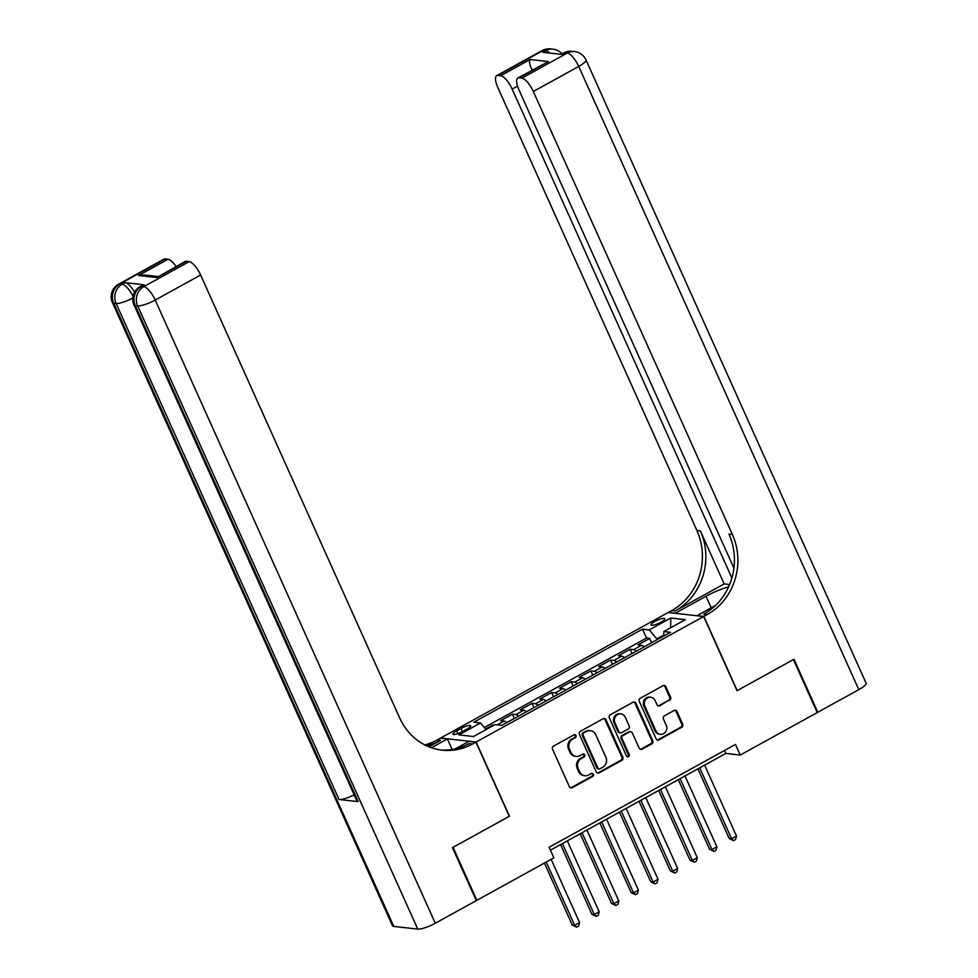 <?xml version="1.0" encoding="UTF-8"?>
<svg xmlns="http://www.w3.org/2000/svg" width="978" height="978" viewBox="0 0 978 978"><rect width="100%" height="100%" fill="white"/><g stroke="black" fill="none" stroke-linecap="round" stroke-linejoin="round"><path stroke-width="1.47" d="M576.005 735.517A1.638 1.491 96.4 0 0 574 734.808L553.536 746.092A2.335 2.139 96.4 0 0 552.546 749.234L569.379 786.679A2.335 2.139 96.4 0 0 572.24 787.706L592.705 776.422A1.638 1.491 96.4 0 0 592.228 773.341A1.638 1.491 96.4 0 0 591.397 773.5L588.744 774.967A7.482 6.846 96.4 0 1 584.917 775.75A7.482 6.846 96.4 0 1 579.587 771.703L578.181 768.586A7.482 6.846 96.4 0 1 581.36 758.525L584 757.07A1.638 1.491 96.4 0 0 583.536 753.989A1.638 1.491 96.4 0 0 582.692 754.16L580.052 755.615A7.482 6.846 96.4 0 1 576.225 756.397A7.482 6.846 96.4 0 1 570.895 752.351L569.489 749.234A7.482 6.846 96.4 0 1 572.656 739.185L575.308 737.718A1.638 1.491 96.4 0 0 576.005 735.517M576.225 756.397L575.26 756.287A7.482 6.846 96.4 0 1 569.929 752.253L568.536 749.124A7.482 6.846 96.4 0 1 571.702 739.075L574.343 737.608A1.638 1.491 96.4 0 0 574.343 734.674M570.577 787.828A2.335 2.139 96.4 0 0 571.286 787.596L591.739 776.312A1.638 1.491 96.4 0 0 591.739 773.366M584.917 775.75L583.952 775.64A7.482 6.846 96.4 0 1 578.634 771.593L577.228 768.476A7.482 6.846 96.4 0 1 580.394 758.427L583.047 756.96A1.638 1.491 96.4 0 0 583.047 754.014M654.881 621.446A7.628 1.675 -24.2 0 0 650.993 624.918A7.628 1.675 -24.2 0 0 661.018 622.142A7.628 1.675 -24.2 0 0 664.893 618.671A7.628 1.675 -24.2 0 0 654.881 621.446M669.6 700.382A2.335 2.139 96.4 0 0 670.59 697.241L665.859 686.727A2.335 2.139 96.4 0 0 663.011 685.712L640.284 698.243A2.335 2.139 96.4 0 0 639.294 701.385L656.128 738.842A2.335 2.139 96.4 0 0 658.989 739.857L681.703 727.326A2.335 2.139 96.4 0 0 682.693 724.185L676.996 711.483A2.335 2.139 96.4 0 0 674.135 710.468L664.404 715.835A2.335 2.139 96.4 0 0 663.414 718.977L666.25 725.273A6.259 5.721 96.4 0 1 660.394 734.331A6.259 5.721 96.4 0 1 655.945 730.957L644.869 706.299A6.259 5.721 96.4 0 1 650.712 697.241A6.259 5.721 96.4 0 1 655.162 700.615L657.008 704.722A2.335 2.139 96.4 0 0 659.869 705.737L668.634 700.272A2.335 2.139 96.4 0 0 669.624 697.131L664.906 686.617A2.335 2.139 96.4 0 0 663.72 685.468M737.009 690.7L793.402 659.588L817.217 712.583L740.224 755.053L735.456 744.454L549.098 847.241L553.866 857.84L476.873 900.31L453.058 847.327L509.452 816.214L476.115 742.021L703.659 616.507L737.009 690.7M605.981 719.759A2.335 2.139 96.4 0 0 603.12 718.744L580.406 731.275A2.335 2.139 96.4 0 0 579.416 734.417L596.238 771.874A2.335 2.139 96.4 0 0 599.098 772.889L621.825 760.358A2.335 2.139 96.4 0 0 622.815 757.216L605.981 719.759L605.027 719.649A2.335 2.139 96.4 0 0 603.829 718.5M610.345 714.759L633.059 702.228A2.335 2.139 96.4 0 1 635.92 703.243L652.754 740.701A2.335 2.139 96.4 0 1 651.764 743.842L642.045 749.197A2.335 2.139 96.4 0 1 639.184 748.182L632.35 732.999A2.335 2.139 96.4 0 0 629.49 731.972L623.047 735.529A2.335 2.139 96.4 0 0 622.057 738.683L629.16 754.49A1.638 1.491 96.4 0 1 627.631 756.862A1.638 1.491 96.4 0 1 626.458 755.982L609.355 717.901A2.335 2.139 96.4 0 1 610.345 714.759M651.629 642.729L649.698 638.438L637.937 644.93L641.434 645.321L633.585 649.649A9.535 3.24 61.1 0 1 636.25 651.214M632.008 653.548L630.089 649.258L618.316 655.749L621.812 656.14L613.964 660.468A9.535 3.24 61.1 0 1 616.629 662.033M612.399 664.368L610.468 660.077L598.695 666.568L602.203 666.959L594.355 671.287A9.535 3.24 61.1 0 1 597.008 672.852M592.778 675.187L590.846 670.896L579.086 677.387L582.582 677.778L574.734 682.106A9.535 3.24 61.1 0 1 577.399 683.671M573.157 686.006L571.238 681.715L559.465 688.206L562.961 688.61L555.125 692.937A9.535 3.24 61.1 0 1 557.778 694.49M553.548 696.825L551.616 692.534L539.844 699.025L543.352 699.429L535.504 703.757A9.535 3.24 61.1 0 1 538.157 705.309M533.927 707.644L532.008 703.365L520.235 709.857L523.731 710.248L515.883 714.576A9.535 3.24 61.1 0 1 518.548 716.128M514.318 718.463L512.386 714.184L500.614 720.676L504.122 721.067A9.535 3.24 61.1 0 1 506.775 722.62M462.594 731.52L466.909 729.136A7.384 1.626 -24.2 0 0 470.675 725.774A7.384 1.626 -24.2 0 0 460.968 728.476L456.653 730.859A7.384 1.626 -24.2 0 0 452.887 734.209A7.384 1.626 -24.2 0 0 462.594 731.52M476.115 742.021L440.626 738.035L668.17 612.521L703.659 616.507M649.698 638.438L646.495 638.072L642.485 629.172L473.78 722.229L480.504 722.986L486.139 729.551M642.485 629.172L649.196 629.93L670.786 618.023L685.358 619.661L663.781 631.568L670.492 632.314L501.787 725.37L495.076 724.612L473.499 736.52L458.926 734.881L480.504 722.986M512.386 714.184L515.883 714.576M532.008 703.365L535.504 703.757M551.616 692.534L555.125 692.937M571.238 681.715L574.734 682.106M590.846 670.896L594.355 671.287M610.468 660.077L613.964 660.468M630.089 649.258L633.585 649.649M646.495 638.072L484.379 727.498M493.095 725.713L492.765 725.004L485.614 728.94M492.765 725.004L494.11 725.15M663.769 635.015L656.849 638.842L657.216 639.649M476.103 900.225L476.873 900.31M550.431 850.188L725.835 753.439L740.224 755.053M724.515 750.493L725.835 753.439M526.396 711.801A9.535 3.24 -118.9 0 0 523.731 710.248M546.005 700.981A9.535 3.24 -118.9 0 0 543.352 699.429M565.626 690.162A9.535 3.24 -118.9 0 0 562.961 688.61M585.235 679.343A9.535 3.24 -118.9 0 0 582.582 677.778M604.856 668.524A9.535 3.24 -118.9 0 0 602.203 666.959M624.477 657.705A9.535 3.24 -118.9 0 0 621.812 656.14M663.781 631.568L663.769 636.03M644.086 646.886A9.535 3.24 -118.9 0 0 641.434 645.321M656.849 638.842L649.196 629.93M670.786 618.023L670.639 627.778M597.436 773.011A2.335 2.139 96.4 0 0 598.145 772.779L620.859 760.248A2.335 2.139 96.4 0 0 621.849 757.106L605.027 719.649M583.829 733.023A1.638 1.491 96.4 0 0 583.132 735.224L597.913 768.097A1.638 1.491 96.4 0 0 599.917 768.806L602.705 767.265A7.482 6.846 96.4 0 0 605.871 757.204L595.773 734.735A7.482 6.846 96.4 0 0 590.443 730.7A7.482 6.846 96.4 0 0 586.617 731.483L582.864 732.913A1.638 1.491 96.4 0 0 582.179 735.114L583.132 735.224M599.074 768.977L598.12 768.867A1.638 1.491 96.4 0 1 596.947 767.987L582.179 735.114M590.443 730.7L589.489 730.59A7.482 6.846 96.4 0 0 585.663 731.373L586.617 731.483M582.864 732.913L585.663 731.373M640.37 749.331A2.335 2.139 96.4 0 0 641.079 749.099L650.81 743.732A2.335 2.139 96.4 0 0 651.8 740.59L634.966 703.133A2.335 2.139 96.4 0 0 633.768 701.984M630.688 731.727L629.734 731.63A2.335 2.139 96.4 0 0 628.536 731.874L622.081 735.432A2.335 2.139 96.4 0 0 621.091 738.573L628.206 754.38L629.16 754.49M627.155 756.715A1.638 1.491 96.4 0 0 628.206 754.38M625.272 717.229A6.259 5.721 96.4 0 0 615.468 716.544A6.259 5.721 96.4 0 0 614.966 722.913L618.878 731.605A2.335 2.139 96.4 0 0 621.739 732.62L628.182 729.062A2.335 2.139 96.4 0 0 629.172 725.92L625.272 717.229M620.822 713.854L619.856 713.757A6.259 5.721 96.4 0 0 614.013 722.803L614.966 722.913M620.541 732.864L619.575 732.754A2.335 2.139 96.4 0 1 617.913 731.495L614.013 722.803M658.206 705.871A2.335 2.139 96.4 0 0 658.915 705.639L668.634 700.272M650.712 697.241L649.759 697.131A6.259 5.721 96.4 0 0 643.903 706.189L644.869 706.299M660.394 734.331L659.441 734.221A6.259 5.721 96.4 0 1 654.991 730.847L643.903 706.189M657.314 739.991A2.335 2.139 96.4 0 0 658.023 739.747L680.749 727.216A2.335 2.139 96.4 0 0 681.739 724.075L676.03 711.385A2.335 2.139 96.4 0 0 674.844 710.236M544.416 863.061L572.264 925.041L574.661 925.31L579.563 922.596L551.14 859.344M546.237 862.058L574.661 925.31L576.653 927.168L572.264 925.041M579.563 922.596L578.621 926.093L576.653 927.168M144.279 284.794L141.333 286.42A14.291 4.866 -118.9 0 0 140.147 286.627L143.094 285.001A14.291 4.866 61.1 0 1 144.279 284.794L125.098 282.642A14.291 4.866 61.1 0 1 134.585 292.153M452.459 847.645L509.257 816.324L475.907 742.131L472.582 743.965A59.56 54.45 -83.6 0 1 442.117 750.163A59.56 54.45 -83.6 0 1 399.721 718.023L200.612 275.001L155.209 300.05L435.283 923.256L476.286 900.64L452.459 847.645M452.117 749.466L447.374 738.928L431.396 747.742M447.374 738.928L440.418 738.145L437.093 739.991A59.56 54.45 -83.6 0 1 424.745 744.906M428.89 746.801L440.54 740.37A59.56 54.45 -83.6 0 1 426.396 745.713M475.907 742.131L468.963 741.348L455.406 748.83M435.283 923.256A14.291 3.142 155.8 0 1 417.753 929.1L137.678 305.894L135.282 305.625A14.291 13.069 96.4 0 1 141.333 286.42L143.729 286.688L189.145 261.639L186.321 261.322A14.291 4.866 61.1 0 0 185.135 261.529L156.896 277.556L138.57 275.503L167.996 259.268L165.172 258.95L119.756 283.999L122.152 284.268L125.098 282.642M167.996 259.268A14.291 4.866 61.1 0 1 176.064 266.517M354.183 794.882A14.291 3.142 155.8 0 1 339.024 799.491L116.101 303.473L113.705 303.204A14.291 13.069 96.4 0 1 119.756 283.999A14.291 4.866 -118.9 0 0 118.57 284.195L163.974 259.146A14.291 4.866 61.1 0 1 165.172 258.95M417.753 929.1L393.779 926.41A14.291 3.142 155.8 0 1 392.508 925.775L112.433 302.581A14.291 3.142 -24.2 0 0 113.705 303.204L393.779 926.41M339.024 799.491L358.205 801.642A14.291 3.142 155.8 0 1 356.933 801.019L134.01 305.002A14.291 3.142 -24.2 0 0 135.282 305.625L358.205 801.642M189.145 261.639A14.291 4.866 61.1 0 1 200.612 275.001M472.582 743.965L469.122 743.586A59.56 54.45 -83.6 0 1 440.393 749.943M138.57 275.503L144.487 275.001L157.947 276.517M542.093 50.587A14.291 14.291 0 0 1 550.59 48.9A14.291 13.069 96.4 0 0 543.279 50.391L497.863 75.44A14.291 4.866 -118.9 0 0 496.677 75.636L542.093 50.587A14.291 4.866 61.1 0 1 543.279 50.391L545.675 50.66L542.729 52.274L561.91 54.426L564.856 52.812L567.252 53.081A14.291 4.866 61.1 0 1 578.731 66.443L533.316 91.492A14.291 4.866 -118.9 0 0 521.849 78.13L567.252 53.081A14.291 13.069 -83.6 0 1 574.563 51.59A14.291 14.291 0 0 1 586.005 59.939A14.291 3.142 -24.2 0 1 578.731 66.443L858.806 689.637L817.804 712.253L793.989 659.258L737.204 690.59L703.854 616.397L707.192 614.563A59.56 54.45 96.4 0 0 732.412 534.514L533.316 91.492M728.634 586.824A26.797 5.892 -24.2 0 0 706.018 596.262L675.321 613.194L668.365 612.411L671.703 610.578A59.56 54.45 96.4 0 0 696.923 530.528L497.826 87.507A14.291 4.866 -118.9 0 1 496.677 75.636M696.959 615.749L715.786 605.199M696.898 615.614L703.854 616.397M724.197 583.915L675.15 610.969A59.56 54.45 96.4 0 0 700.382 530.92L724.197 583.915L729.637 584.526M532.778 69.768L532.081 69.682C529.55 64.756 528.902 61.37 530.125 59.524L548.438 61.577L519.012 77.812L521.849 78.13M519.012 77.812A14.291 4.866 -118.9 0 0 517.827 78.008A14.291 4.866 -118.9 0 0 518.976 89.878L733.928 568.169M586.005 59.939L866.092 683.133A14.291 3.142 155.8 0 1 858.806 689.637M817.033 712.167L817.804 712.253M731.886 578.035L512.166 89.12A14.291 4.866 -118.9 0 0 500.699 75.758L530.125 59.524M497.863 75.44L500.699 75.758M707.192 614.563L703.744 614.172A59.56 54.45 96.4 0 0 728.965 534.122L732.412 534.514M548.438 61.577L517.827 78.008M560.59 844.589L591.886 914.222L594.282 914.491L599.184 911.777L567.313 840.872M562.411 843.574L594.282 914.491L596.274 916.349L591.886 914.222M599.184 911.777L598.23 915.274L596.274 916.349M580.211 833.769L611.494 903.403L613.903 903.672L618.805 900.958L586.934 830.053M582.032 832.755L613.903 903.672L615.883 905.53L611.494 903.403M618.805 900.958L617.851 904.442L615.883 905.53M599.82 822.95L631.116 892.572L633.512 892.841L638.414 890.139L606.556 819.234M601.641 821.936L633.512 892.841L635.504 894.711L631.116 892.572M638.414 890.139L637.46 893.623L635.504 894.711M619.441 812.119L650.737 881.753L653.133 882.022L658.035 879.32L626.164 808.415M621.262 811.117L653.133 882.022L655.126 883.892L650.737 881.753M658.035 879.32L657.082 882.804L655.126 883.892M639.05 801.3L670.346 870.933L672.742 871.202L677.656 868.501L645.786 797.596M640.883 800.297L672.742 871.202L674.734 873.073L670.346 870.933M677.656 868.501L676.703 871.985L674.734 873.073M658.671 790.481L689.967 860.114L692.363 860.383L697.265 857.682L665.395 786.777M660.492 789.478L692.363 860.383L694.356 862.254L689.967 860.114M697.265 857.682L696.312 861.166L694.356 862.254M678.292 779.662L709.588 849.295L711.984 849.564L716.886 846.862L685.016 775.957M680.113 778.659L711.984 849.564L713.964 851.422L709.588 849.295M716.886 846.862L715.933 850.347L713.964 851.422M697.901 768.842L729.197 838.476L731.593 838.745L736.495 836.043L704.637 765.126M699.735 767.84L731.593 838.745L733.586 840.603L729.197 838.476M736.495 836.043L735.554 839.527L733.586 840.603M504.122 721.067L497.24 724.857M457.9 733.634L456.653 730.859M462.386 731.63L460.968 728.476M571.702 739.075L572.656 739.185M568.536 749.124L569.489 749.234M569.929 752.253L570.895 752.351M583.047 756.96L584 757.07M580.394 758.427L581.36 758.525M577.228 768.476L578.181 768.586M578.634 771.593L579.587 771.703M591.739 776.312L592.705 776.422M571.286 787.596L572.24 787.706M574.343 737.608L575.308 737.718M621.849 757.106L622.815 757.216M620.859 760.248L621.825 760.358M598.145 772.779L599.098 772.889M596.947 767.987L597.913 768.097M634.966 703.133L635.92 703.243M651.8 740.59L652.754 740.701M650.81 743.732L651.764 743.842M641.079 749.099L642.045 749.197M628.536 731.874L629.49 731.972M622.081 735.432L623.047 735.529M621.091 738.573L622.057 738.683M617.913 731.495L618.878 731.605M658.915 705.639L659.869 705.737M654.991 730.847L655.945 730.957M676.03 711.385L676.996 711.483M681.739 724.075L682.693 724.185M680.749 727.216L681.703 727.326M658.023 739.747L658.989 739.857M664.906 686.617L665.859 686.727M669.624 697.131L670.59 697.241M440.54 740.37L437.093 739.991M186.321 261.322L156.896 277.556M133.032 296.371A14.291 4.866 -118.9 0 0 122.152 284.268A14.291 13.069 -83.6 0 0 116.101 303.473A14.291 3.142 -24.2 0 0 132.8 298.082M155.209 300.05A14.291 4.866 -118.9 0 0 143.729 286.688A14.291 13.069 -83.6 0 0 137.678 305.894A14.291 3.142 -24.2 0 0 155.209 300.05M675.15 610.969L671.703 610.578M700.382 530.92L696.923 530.528M517.545 86.15L512.166 89.12M563.67 53.008A14.291 4.866 61.1 0 1 564.856 52.812A14.291 13.069 96.4 0 1 572.167 51.321A14.291 14.291 0 0 0 563.67 53.008L561.238 54.352M562.081 53.888A14.291 14.291 0 0 0 552.986 49.169A14.291 13.069 -83.6 0 0 545.675 50.66A14.291 4.866 61.1 0 1 549.734 53.069M711.177 607.741L706.018 596.262M118.57 284.195A14.291 14.291 0 0 0 112.433 302.581M140.147 286.627A14.291 14.291 0 0 0 134.01 305.002M572.167 51.321L574.563 51.59M550.59 48.9L552.986 49.169"/></g></svg>
